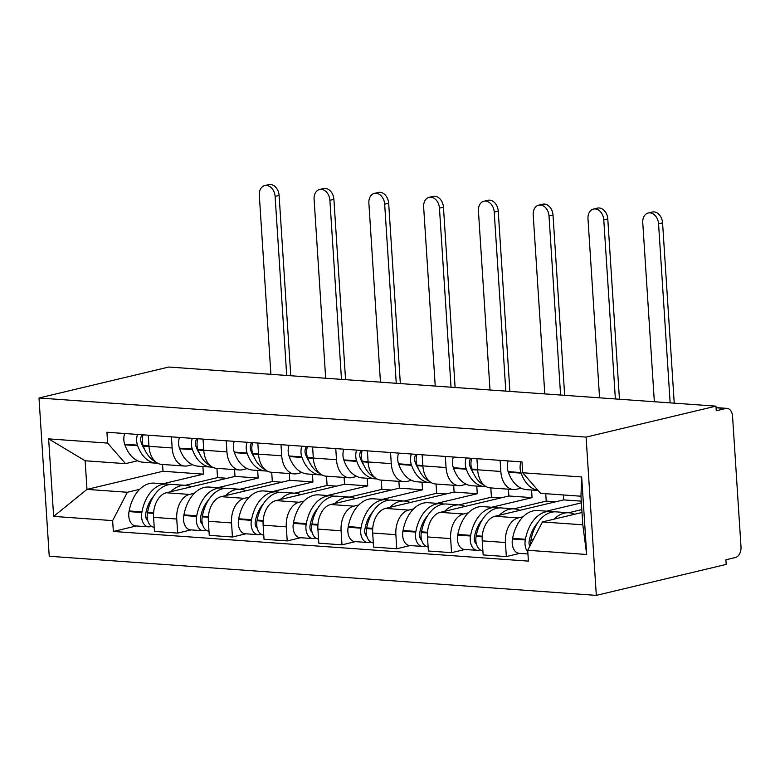 <?xml version="1.0" encoding="UTF-8"?>
<svg xmlns="http://www.w3.org/2000/svg" width="780" height="780" viewBox="0 0 780 780"><rect width="100%" height="100%" fill="white"/><g stroke="black" fill="none" stroke-linecap="round" stroke-linejoin="round"><path stroke-width="1.17" d="M716.059 407.589L727.067 408.379A9.36 6.162 94.1 0 1 732.557 416.247L741 546.819A9.36 6.162 94.1 0 1 735.442 557.515L725.897 559.796L726.2 564.408L596.32 595.374L586.092 437.102L39 397.995L168.88 367.029L715.962 406.146L586.092 437.102M39 397.995L49.237 556.257L596.32 595.374M727.067 408.379A9.36 6.162 94.1 0 0 725.8 408.486L716.069 407.784M715.962 406.146L716.264 410.758L725.8 408.486M234.556 469.609L234.995 476.395L166.355 492.765A21.518 14.176 94.1 0 0 153.572 517.364L154.489 531.433L177.665 533.091L176.748 519.022A21.518 14.176 -85.9 0 1 189.53 494.423L194.425 493.252M172.156 447.964L148.98 446.306A21.518 14.176 94.1 0 0 161.606 464.392L184.782 466.05A21.518 14.176 -85.9 0 1 172.156 447.964L171.434 436.858M148.98 446.306L148.258 435.201M191.1 529.893L177.665 533.091M192.426 464.685L187.688 465.806A21.518 14.176 -85.9 0 1 184.782 466.05M217.825 487.675L258.17 478.052L257.673 470.428M289.331 473.528L289.77 480.314L221.14 496.675A21.518 14.176 94.1 0 0 208.357 521.274L209.264 535.353L232.44 537.01L231.533 522.932A21.518 14.176 -85.9 0 1 244.316 498.332L249.2 497.172M203.044 439.12L203.755 450.216A21.518 14.176 94.1 0 0 216.382 468.312L239.557 469.969A21.518 14.176 -85.9 0 1 226.931 451.873L226.22 440.778M245.875 533.803L232.44 537.01M247.201 468.595L242.463 469.726A21.518 14.176 -85.9 0 1 239.557 469.969M272.6 491.585L312.946 481.972L312.448 474.337M344.107 477.448L344.546 484.234L275.915 500.594A21.518 14.176 94.1 0 0 263.133 525.193L264.04 539.263L287.215 540.92L286.309 526.851A21.518 14.176 -85.9 0 1 299.091 502.252L303.985 501.082M257.819 443.03L258.541 454.135A21.518 14.176 94.1 0 0 271.157 472.231L294.333 473.889A21.518 14.176 -85.9 0 1 281.716 455.793L280.995 444.688M300.651 537.722L287.215 540.92M301.987 472.514L297.238 473.645A21.518 14.176 -85.9 0 1 294.333 473.889M327.385 495.505L367.721 485.891L367.234 478.257M398.892 481.357L399.331 488.144L330.7 504.514A21.518 14.176 94.1 0 0 317.909 529.113L318.825 543.182L342.001 544.84L341.084 530.77A21.518 14.176 -85.9 0 1 353.876 506.161L358.761 505.001M312.595 446.95L313.316 458.055A21.518 14.176 94.1 0 0 325.942 476.141L349.118 477.799A21.518 14.176 -85.9 0 1 336.492 459.712L335.77 448.607M355.436 541.632L342.001 544.84M356.762 476.434L352.024 477.555A21.518 14.176 -85.9 0 1 349.118 477.799M382.161 499.424L422.506 489.801L422.009 482.177M453.668 485.277L454.106 492.063L385.476 508.424A21.518 14.176 94.1 0 0 372.694 533.023L373.601 547.102L396.776 548.759L395.869 534.68A21.518 14.176 -85.9 0 1 408.652 510.081L413.536 508.921M367.38 450.869L368.092 461.965A21.518 14.176 94.1 0 0 380.718 480.061L403.894 481.718A21.518 14.176 -85.9 0 1 391.267 463.622L390.556 452.527M410.212 545.551L396.776 548.759M411.538 480.344L406.799 481.474A21.518 14.176 -85.9 0 1 403.894 481.718M436.946 503.334L477.282 493.72L476.785 486.086M508.443 489.197L508.882 495.982L440.252 512.343A21.518 14.176 94.1 0 0 427.469 536.942L428.376 551.011L451.552 552.669L450.645 538.6A21.518 14.176 -85.9 0 1 463.427 514L468.322 512.831M422.156 454.779L422.877 465.884A21.518 14.176 94.1 0 0 435.494 483.98L458.669 485.638A21.518 14.176 -85.9 0 1 446.053 467.542L445.331 456.436M464.987 549.471L451.552 552.669M466.323 484.263L461.584 485.394A21.518 14.176 -85.9 0 1 458.669 485.638M491.722 507.253L532.058 497.64L531.57 490.006M563.345 494.959L563.667 499.892L495.037 516.253A21.518 14.176 94.1 0 0 482.245 540.862L483.161 554.931L506.337 556.588L505.421 542.51A21.518 14.176 -85.9 0 1 518.212 517.91L523.097 516.75M476.931 458.698L477.652 469.804A21.518 14.176 94.1 0 0 490.279 487.89L513.454 489.548A21.518 14.176 -85.9 0 1 500.828 471.461L500.107 460.356M519.773 553.381L506.337 556.588M521.099 488.173L516.36 489.304A21.518 14.176 -85.9 0 1 513.454 489.548M546.497 511.173L581.383 502.856M563.667 499.892L581.275 501.15M508.882 495.982L532.058 497.64M454.106 492.063L477.282 493.72M399.331 488.144L422.506 489.801M344.546 484.234L367.721 485.891M289.77 480.314L312.946 481.972M234.995 476.395L258.17 478.052M162.572 464.47L163.01 471.256L86.989 489.382L127.374 492.268L139.639 489.333M163.049 483.756L203.385 474.142L202.897 466.508M163.01 471.256L203.385 474.142M137.641 460.765L125.522 463.651L85.137 460.765L86.989 489.382L53.645 516.389L48.633 438.877L107.63 443.089L125.522 463.651M582.007 512.499L542.422 521.937L582.806 524.823L580.954 496.216L540.579 493.331L522.678 472.758L521.986 461.916L106.928 432.247L107.63 443.089M522.678 472.758L581.675 476.98L586.687 554.492L527.699 550.28L542.422 521.937M127.374 492.268L112.642 520.611L113.344 531.453L528.401 561.122L527.699 550.28M112.642 520.611L53.645 516.389M136.315 525.974L113.344 531.453M48.633 438.877L85.137 460.765M582.806 524.823L586.687 554.492M580.954 496.216L581.675 476.98M144.622 449.407A29.474 19.412 -85.9 0 1 141.278 442.64L141.073 442.065A5.733 3.773 -85.9 0 1 142.194 434.772M286.699 375.453L275.116 196.384A10.53 7.751 -103.4 0 0 264.771 185.582A10.53 7.751 -103.4 0 0 259.311 195.263L270.894 374.322M264.771 185.582L268.778 184.626A10.53 7.751 76.6 0 1 279.113 195.439L290.774 375.745M155.698 461.897A35.558 23.419 -85.9 0 1 143.315 446.131L143.111 445.555A11.817 7.78 -85.9 0 1 143.111 434.831M137.495 434.431A11.817 7.78 94.1 0 0 137.495 445.146L137.69 445.731A35.558 23.419 94.1 0 0 156.088 463.164A35.558 23.419 94.1 0 0 157.599 463.193M156.088 463.164L143.276 462.248A35.558 23.419 -85.9 0 1 124.878 444.815L124.673 444.229A11.817 7.78 -85.9 0 1 124.683 433.514M169.894 484.507A35.558 23.419 94.1 0 0 167.105 484.048A35.558 23.419 94.1 0 0 141.97 511.865L141.843 512.518A11.817 7.78 94.1 0 0 148.512 526.841A11.817 7.78 94.1 0 0 150.111 526.715L151.554 526.364M148.512 526.841L135.691 525.925A11.817 7.78 -85.9 0 1 129.031 511.602L129.149 510.949A35.558 23.419 -85.9 0 1 154.284 483.132L167.105 484.048M154.216 527.251L154.128 527.251A11.817 7.78 -85.9 0 1 147.469 512.918L147.586 512.265A35.558 23.419 -85.9 0 1 172.721 484.448L185.533 485.365A35.558 23.419 -85.9 0 1 191.168 486.847M147.683 520.338A5.733 3.773 -85.9 0 1 145.714 513.825L145.831 513.172A29.474 19.412 -85.9 0 1 153.797 496.031M227.038 478.296L217.542 477.613L216.938 468.351M185.143 485.335L217.542 477.613M170.752 491.712A35.558 23.419 -85.9 0 1 185.533 485.365M145.88 517.657L147.206 517.345M199.407 453.326A29.474 19.412 -85.9 0 1 196.053 446.56L195.848 445.985A5.733 3.773 -85.9 0 1 196.979 438.682M341.474 379.373L329.891 200.304A10.53 7.751 -103.4 0 0 319.556 189.501A10.53 7.751 -103.4 0 0 314.096 199.173L325.669 378.241M319.556 189.501L323.554 188.546A10.53 7.751 76.6 0 1 333.898 199.349L345.56 379.665M210.473 465.816A35.558 23.419 -85.9 0 1 198.091 450.04L197.886 449.465A11.817 7.78 -85.9 0 1 197.896 438.75M192.28 438.35A11.817 7.78 94.1 0 0 192.27 449.065L192.475 449.641A35.558 23.419 94.1 0 0 210.873 467.084A35.558 23.419 94.1 0 0 212.374 467.113M210.873 467.084L198.052 466.167A35.558 23.419 -85.9 0 1 179.653 448.724L179.449 448.149A11.817 7.78 -85.9 0 1 179.458 437.434M224.669 488.426A35.558 23.419 94.1 0 0 221.881 487.968A35.558 23.419 94.1 0 0 196.745 515.775L196.628 516.438A11.817 7.78 94.1 0 0 203.287 530.761A11.817 7.78 94.1 0 0 204.886 530.624L206.339 530.283M203.287 530.761L190.476 529.844A11.817 7.78 -85.9 0 1 183.807 515.521L183.934 514.858A35.558 23.419 -85.9 0 1 209.059 487.052L221.881 487.968M208.991 531.17L208.913 531.16A11.817 7.78 -85.9 0 1 202.244 516.838L202.371 516.184A35.558 23.419 -85.9 0 1 227.497 488.368L240.318 489.284A35.558 23.419 -85.9 0 1 245.944 490.766M202.459 524.258A5.733 3.773 -85.9 0 1 200.489 517.745L200.616 517.091A29.474 19.412 -85.9 0 1 208.572 499.941M281.824 482.206L272.317 481.533L271.713 472.27M239.928 489.255L272.317 481.533M225.537 495.631A35.558 23.419 -85.9 0 1 240.318 489.284M200.655 521.576L201.981 521.255M254.182 457.246A29.474 19.412 -85.9 0 1 250.828 450.479L250.633 449.894A5.733 3.773 -85.9 0 1 251.755 442.601M396.25 383.292L384.677 204.224A10.53 7.751 -103.4 0 0 374.332 193.411A10.53 7.751 -103.4 0 0 368.872 203.093L380.455 382.161M374.332 193.411L378.329 192.465A10.53 7.751 76.6 0 1 388.674 203.268L400.335 383.575M265.258 469.726A35.558 23.419 -85.9 0 1 252.866 453.96L252.671 453.385A11.817 7.78 -85.9 0 1 252.671 442.669M247.055 442.26A11.817 7.78 94.1 0 0 247.046 452.985L247.25 453.56A35.558 23.419 94.1 0 0 265.648 470.993A35.558 23.419 94.1 0 0 267.16 471.032M265.648 470.993L252.837 470.077A35.558 23.419 -85.9 0 1 234.429 452.644L234.234 452.069A11.817 7.78 -85.9 0 1 234.234 441.344M279.445 492.336A35.558 23.419 94.1 0 0 276.656 491.878A35.558 23.419 94.1 0 0 251.531 519.694L251.404 520.348A11.817 7.78 94.1 0 0 258.073 534.68A11.817 7.78 94.1 0 0 259.662 534.544L261.115 534.193M258.073 534.68L245.251 533.764A11.817 7.78 -85.9 0 1 238.592 519.431L238.709 518.778A35.558 23.419 -85.9 0 1 263.845 490.961L276.656 491.878M263.776 535.08L263.689 535.08A11.817 7.78 -85.9 0 1 257.02 520.748L257.147 520.094A35.558 23.419 -85.9 0 1 282.272 492.277L295.094 493.194A35.558 23.419 -85.9 0 1 300.719 494.676M257.234 528.167A5.733 3.773 -85.9 0 1 255.274 521.654L255.391 521.001A29.474 19.412 -85.9 0 1 263.348 503.86M336.599 486.125L327.093 485.443L326.498 476.18M294.703 493.165L327.093 485.443M280.312 499.541A35.558 23.419 -85.9 0 1 295.094 493.194M255.44 525.486L256.766 525.174M308.958 461.156A29.474 19.412 -85.9 0 1 305.614 454.389L305.409 453.814A5.733 3.773 -85.9 0 1 306.53 446.521M451.035 387.202L439.452 208.133A10.53 7.751 -103.4 0 0 429.107 197.33A10.53 7.751 -103.4 0 0 423.647 207.002L435.23 386.071M429.107 197.33L433.115 196.375A10.53 7.751 76.6 0 1 443.45 207.178L455.11 387.494M320.034 473.645A35.558 23.419 -85.9 0 1 307.651 457.88L307.447 457.294A11.817 7.78 -85.9 0 1 307.456 446.579M301.831 446.18A11.817 7.78 94.1 0 0 301.831 456.895L302.026 457.47A35.558 23.419 94.1 0 0 320.424 474.913A35.558 23.419 94.1 0 0 321.935 474.942M320.424 474.913L307.613 473.996A35.558 23.419 -85.9 0 1 289.214 456.563L289.01 455.978A11.817 7.78 -85.9 0 1 289.019 445.263M334.23 496.255A35.558 23.419 94.1 0 0 331.441 495.797A35.558 23.419 94.1 0 0 306.306 523.614L306.189 524.267A11.817 7.78 94.1 0 0 312.848 538.59A11.817 7.78 94.1 0 0 314.447 538.463L315.89 538.112M312.848 538.59L300.037 537.673A11.817 7.78 -85.9 0 1 293.368 523.351L293.485 522.697A35.558 23.419 -85.9 0 1 318.62 494.881L331.441 495.797M318.552 539L318.464 538.99A11.817 7.78 -85.9 0 1 311.805 524.667L311.922 524.014A35.558 23.419 -85.9 0 1 337.058 496.197L349.869 497.113A35.558 23.419 -85.9 0 1 355.505 498.595M312.019 532.087A5.733 3.773 -85.9 0 1 310.05 525.574L310.167 524.92A29.474 19.412 -85.9 0 1 318.133 507.78M391.385 490.045L381.878 489.362L381.274 480.1M349.479 497.084L381.878 489.362M335.088 503.461A35.558 23.419 -85.9 0 1 349.869 497.113M310.216 529.405L311.542 529.084M363.743 465.075A29.474 19.412 -85.9 0 1 360.389 458.308L360.185 457.723A5.733 3.773 -85.9 0 1 361.315 450.43M505.81 391.121L494.227 212.053A10.53 7.751 -103.4 0 0 483.892 201.25A10.53 7.751 -103.4 0 0 478.433 210.922L490.006 389.99M483.892 201.25L487.89 200.294A10.53 7.751 76.6 0 1 498.235 211.097L509.896 391.414M374.81 477.565A35.558 23.419 -85.9 0 1 362.427 461.789L362.222 461.214A11.817 7.78 -85.9 0 1 362.232 450.499M356.616 450.099A11.817 7.78 94.1 0 0 356.606 460.814L356.811 461.389A35.558 23.419 94.1 0 0 375.209 478.832A35.558 23.419 94.1 0 0 376.711 478.861M375.209 478.832L362.388 477.916A35.558 23.419 -85.9 0 1 343.99 460.473L343.795 459.898A11.817 7.78 -85.9 0 1 343.795 449.183M389.005 500.165A35.558 23.419 94.1 0 0 386.217 499.707A35.558 23.419 94.1 0 0 361.081 527.524L360.965 528.177A11.817 7.78 94.1 0 0 367.624 542.51A11.817 7.78 94.1 0 0 369.223 542.373L370.675 542.032M367.624 542.51L354.812 541.593A11.817 7.78 -85.9 0 1 348.143 527.26L348.27 526.607A35.558 23.419 -85.9 0 1 373.396 498.79L386.217 499.707M373.327 542.919L373.25 542.909A11.817 7.78 -85.9 0 1 366.581 528.587L366.707 527.923A35.558 23.419 -85.9 0 1 391.833 500.117L404.654 501.033A35.558 23.419 -85.9 0 1 410.28 502.515M366.795 536.006A5.733 3.773 -85.9 0 1 364.825 529.493L364.952 528.84A29.474 19.412 -85.9 0 1 372.908 511.69M446.16 493.954L436.654 493.282L436.059 484.019M404.264 501.004L436.654 493.282M389.873 507.38A35.558 23.419 -85.9 0 1 404.654 501.033M364.991 533.315L366.317 533.003M418.519 468.994A29.474 19.412 -85.9 0 1 415.165 462.218L414.97 461.643A5.733 3.773 -85.9 0 1 416.091 454.35M560.586 395.031L549.013 215.972A10.53 7.751 -103.4 0 0 538.668 205.159A10.53 7.751 -103.4 0 0 533.208 214.841L544.791 393.91M538.668 205.159L542.666 204.214A10.53 7.751 76.6 0 1 553.01 215.017L564.671 395.323M429.595 481.474A35.558 23.419 -85.9 0 1 417.202 465.709L417.007 465.133A11.817 7.78 -85.9 0 1 417.007 454.418M411.392 454.009A11.817 7.78 94.1 0 0 411.382 464.724L411.587 465.309A35.558 23.419 94.1 0 0 429.985 482.742A35.558 23.419 94.1 0 0 431.496 482.781M429.985 482.742L417.173 481.825A35.558 23.419 -85.9 0 1 398.775 464.392L398.57 463.817A11.817 7.78 -85.9 0 1 398.57 453.092M443.791 504.085A35.558 23.419 94.1 0 0 440.993 503.626A35.558 23.419 94.1 0 0 415.867 531.443L415.74 532.096A11.817 7.78 94.1 0 0 422.409 546.419A11.817 7.78 94.1 0 0 423.998 546.292L425.451 545.942M422.409 546.419L409.588 545.512A11.817 7.78 -85.9 0 1 402.928 531.18L403.046 530.527A35.558 23.419 -85.9 0 1 428.181 502.71L440.993 503.626M428.113 546.829L428.025 546.829A11.817 7.78 -85.9 0 1 421.356 532.496L421.483 531.843A35.558 23.419 -85.9 0 1 446.618 504.026L459.43 504.943A35.558 23.419 -85.9 0 1 465.065 506.425M421.57 539.916A5.733 3.773 -85.9 0 1 419.611 533.403L419.728 532.75A29.474 19.412 -85.9 0 1 427.684 515.609M500.935 497.874L491.429 497.191L490.834 487.929M459.04 504.913L491.429 497.191M444.649 511.29A35.558 23.419 -85.9 0 1 459.43 504.943M419.776 537.235L421.102 536.923M473.294 472.904A29.474 19.412 -85.9 0 1 469.95 466.138L469.745 465.562A5.733 3.773 -85.9 0 1 470.866 458.26M615.371 398.95L603.788 219.882A10.53 7.751 -103.4 0 0 593.443 209.079A10.53 7.751 -103.4 0 0 587.983 218.751L599.567 397.819M593.443 209.079L597.451 208.124A10.53 7.751 76.6 0 1 607.786 218.926L619.447 399.243M484.37 485.394A35.558 23.419 -85.9 0 1 471.988 469.628L471.783 469.043A11.817 7.78 -85.9 0 1 471.793 458.328M466.167 457.928A11.817 7.78 94.1 0 0 466.167 468.644L466.362 469.219A35.558 23.419 94.1 0 0 484.77 486.661A35.558 23.419 94.1 0 0 486.272 486.691M484.77 486.661L471.949 485.745A35.558 23.419 -85.9 0 1 453.55 468.302L453.346 467.727A11.817 7.78 -85.9 0 1 453.356 457.012M498.566 508.004A35.558 23.419 94.1 0 0 495.778 507.546A35.558 23.419 94.1 0 0 470.642 535.353L470.525 536.016A11.817 7.78 94.1 0 0 477.185 550.339A11.817 7.78 94.1 0 0 478.784 550.202L480.226 549.861M477.185 550.339L464.373 549.422A11.817 7.78 -85.9 0 1 457.704 535.1L457.831 534.446A35.558 23.419 -85.9 0 1 482.956 506.63L495.778 507.546M482.888 550.748L482.8 550.739A11.817 7.78 -85.9 0 1 476.141 536.416L476.258 535.762A35.558 23.419 -85.9 0 1 501.394 507.946L514.205 508.862A35.558 23.419 -85.9 0 1 519.841 510.344M476.356 543.835A5.733 3.773 -85.9 0 1 474.386 537.322L474.513 536.669A29.474 19.412 -85.9 0 1 482.469 519.529M555.721 501.793L546.215 501.111L545.737 493.691M513.815 508.833L546.215 501.111M499.424 515.209A35.558 23.419 -85.9 0 1 514.205 508.862M474.552 541.154L475.878 540.832M670.147 402.87L658.564 223.801A10.53 7.751 -103.4 0 0 648.229 212.999A10.53 7.751 -103.4 0 0 642.769 222.671L654.342 401.739M648.229 212.999L652.226 212.043A10.53 7.751 76.6 0 1 662.571 222.846L674.232 403.162M520.952 461.848A11.817 7.78 94.1 0 0 520.942 472.563L521.147 473.138A35.558 23.419 94.1 0 0 538.024 490.386M538.093 490.474L526.724 489.655A35.558 23.419 -85.9 0 1 508.326 472.222L508.131 471.647A11.817 7.78 -85.9 0 1 508.131 460.931M553.342 511.914A35.558 23.419 94.1 0 0 550.553 511.456A35.558 23.419 94.1 0 0 525.418 539.273L525.301 539.926A11.817 7.78 94.1 0 0 527.807 551.977M527.933 553.966L519.149 553.342A11.817 7.78 -85.9 0 1 512.48 539.009L512.606 538.356A35.558 23.419 -85.9 0 1 537.732 510.539L550.553 511.456M530.644 544.596A11.817 7.78 -85.9 0 1 530.917 540.335L531.043 539.672A35.558 23.419 -85.9 0 1 556.169 511.865L568.99 512.772A35.558 23.419 -85.9 0 1 574.616 514.264M529.805 546.224A5.733 3.773 -85.9 0 1 529.162 541.242L529.288 540.579A29.474 19.412 -85.9 0 1 537.245 523.438M568.6 512.752L581.822 509.593M554.209 519.129A35.558 23.419 -85.9 0 1 568.99 512.772M529.337 545.064L530.556 544.781M518.212 517.91L495.037 516.253M463.427 514L440.252 512.343M408.652 510.081L385.476 508.424M353.876 506.161L330.7 504.514M299.091 502.252L275.915 500.594M244.316 498.332L221.14 496.675M189.53 494.423L166.355 492.765M446.053 467.542L422.877 465.884M391.267 463.622L368.092 461.965M336.492 459.712L313.316 458.055M281.716 455.793L258.541 454.135M226.931 451.873L203.755 450.216M500.828 471.461L477.652 469.804M450.645 538.6L427.469 536.942M395.869 534.68L372.694 533.023M341.084 530.77L317.909 529.113M286.309 526.851L263.133 525.193M231.533 522.932L208.357 521.274M176.748 519.022L153.572 517.364M505.421 542.51L482.245 540.862M279.113 195.439L275.116 196.384M148.96 445.965L143.111 445.555M137.495 445.146L124.673 444.229M137.69 445.731L124.878 444.815M141.97 511.865L129.149 510.949M141.843 512.518L129.031 511.602M153.562 513.357L147.469 512.918M148.999 446.531L143.315 446.131M153.611 512.694L147.586 512.265M333.898 199.349L329.891 200.304M203.736 449.885L197.886 449.465M192.27 449.065L179.449 448.149M192.475 449.641L179.653 448.724M196.745 515.775L183.934 514.858M196.628 516.438L183.807 515.521M208.348 517.267L202.244 516.838M203.775 450.45L198.091 450.04M208.387 516.614L202.371 516.184M388.674 203.268L384.677 204.224M258.511 453.804L252.671 453.385M247.046 452.985L234.234 452.069M247.25 453.56L234.429 452.644M251.531 519.694L238.709 518.778M251.404 520.348L238.592 519.431M263.123 521.186L257.02 520.748M258.55 454.369L252.866 453.96M263.172 520.523L257.147 520.094M443.45 207.178L439.452 208.133M313.297 457.714L307.447 457.294M301.831 456.895L289.01 455.978M302.026 457.47L289.214 456.563M306.306 523.614L293.485 522.697M306.189 524.267L293.368 523.351M317.899 525.106L311.805 524.667M313.336 458.279L307.651 457.88M317.947 524.443L311.922 524.014M498.235 211.097L494.227 212.053M368.072 461.633L362.222 461.214M356.606 460.814L343.795 459.898M356.811 461.389L343.99 460.473M361.081 527.524L348.27 526.607M360.965 528.177L348.143 527.26M372.684 529.015L366.581 528.587M368.111 462.199L362.427 461.789M372.733 528.362L366.707 527.923M553.01 215.017L549.013 215.972M422.848 465.553L417.007 465.133M411.382 464.724L398.57 463.817M411.587 465.309L398.775 464.392M415.867 531.443L403.046 530.527M415.74 532.096L402.928 531.18M427.459 532.935L421.356 532.496M422.887 466.118L417.202 465.709M427.508 532.272L421.483 531.843M607.786 218.926L603.788 219.882M477.633 469.462L471.783 469.043M466.167 468.644L453.346 467.727M466.362 469.219L453.55 468.302M470.642 535.353L457.831 534.446M470.525 536.016L457.704 535.1M482.245 536.855L476.141 536.416M477.672 470.028L471.988 469.628M482.284 536.192L476.258 535.762M662.571 222.846L658.564 223.801M520.942 472.563L508.131 471.647M521.147 473.138L508.326 472.222M525.418 539.273L512.606 538.356M525.301 539.926L512.48 539.009M532.798 540.462L530.917 540.335M533.13 539.828L531.043 539.672"/></g></svg>
